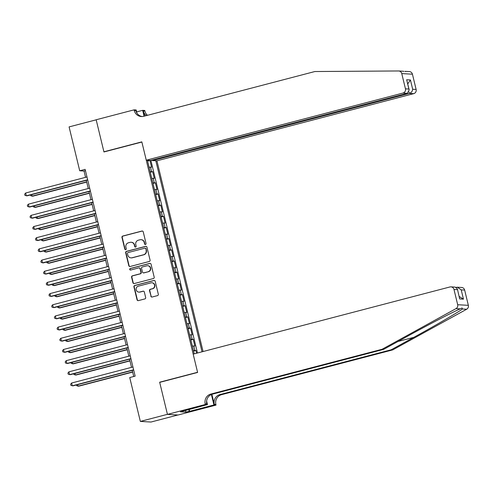 <?xml version="1.0" encoding="UTF-8"?>
<svg xmlns="http://www.w3.org/2000/svg" width="493" height="493" viewBox="0 0 493 493"><rect width="100%" height="100%" fill="white"/><g stroke="black" fill="none" stroke-linecap="round" stroke-linejoin="round"><path stroke-width="0.74" d="M145.497 244.485A0.795 0.764 -86.7 0 0 146.051 243.517L143.235 231.864A1.134 1.097 -86.7 0 0 141.904 231.044L122.763 236.048A1.134 1.097 -86.7 0 0 121.962 237.429L124.784 249.082A0.795 0.764 -86.7 0 0 125.715 249.655A0.795 0.764 -86.7 0 0 126.276 248.694L125.906 247.184A3.624 3.506 -86.7 0 1 128.463 242.784L130.06 242.365A3.624 3.506 -86.7 0 1 134.312 244.99L134.675 246.494A0.795 0.764 -86.7 0 0 135.606 247.067A0.795 0.764 -86.7 0 0 136.16 246.106L135.797 244.596A3.624 3.506 -86.7 0 1 138.354 240.196L139.944 239.783A3.624 3.506 -86.7 0 1 144.196 242.402L144.566 243.912A0.795 0.764 -86.7 0 0 145.497 244.485M150.827 296.194A1.134 1.097 -86.7 0 0 152.152 297.014L157.526 295.609A1.134 1.097 -86.7 0 0 158.321 294.235L155.19 281.287A1.134 1.097 -86.7 0 0 153.859 280.468L134.718 285.478A1.134 1.097 -86.7 0 0 133.923 286.852L137.054 299.793A1.134 1.097 -86.7 0 0 138.385 300.613L144.868 298.918A1.134 1.097 -86.7 0 0 145.669 297.544L144.326 292.004A1.134 1.097 -86.7 0 0 143.001 291.184L139.784 292.022A3.026 2.933 -86.7 0 1 136.154 289.385A3.026 2.933 -86.7 0 1 138.36 286.156L150.963 282.859A3.026 2.933 -86.7 0 1 154.592 285.502A3.026 2.933 -86.7 0 1 152.38 288.732L150.285 289.28A1.134 1.097 -86.7 0 0 149.484 290.654L151.111 296.213A1.134 1.097 -86.7 0 0 151.967 297.045M160.219 382.235L159.658 382.198L167.429 414.336L140.345 421.416L151.012 422.033L177.924 414.989M159.658 382.198L197.576 372.283L141.873 142.033L103.955 151.955L96.178 119.817L69.094 126.904L79.712 170.775L84.032 171.022L85.56 177.338M140.345 421.416L129.733 377.552L135.15 376.134L85.129 169.358L79.712 170.775M149.268 261.487A1.134 1.097 -86.7 0 0 150.069 260.113L146.932 247.166A1.134 1.097 -86.7 0 0 145.608 246.346L126.467 251.356A1.134 1.097 -86.7 0 0 125.666 252.73L128.796 265.678A1.134 1.097 -86.7 0 0 130.127 266.497L149.268 261.487M151.061 264.23L154.192 277.171A1.134 1.097 -86.7 0 1 153.397 278.551L134.256 283.555A1.134 1.097 -86.7 0 1 132.925 282.736L131.588 277.195A1.134 1.097 -86.7 0 1 132.383 275.821L140.148 273.788A1.134 1.097 -86.7 0 0 140.943 272.413L140.055 268.74A1.134 1.097 -86.7 0 0 138.724 267.921L130.645 270.035A0.795 0.764 -86.7 0 1 129.696 269.344A0.795 0.764 -86.7 0 1 130.275 268.5L149.73 263.41A1.134 1.097 -86.7 0 1 151.061 264.23M196.584 353.228L195.924 350.492L193.558 351.108M193.435 350.597A4.616 0.345 -13.6 0 1 194.871 350.431L193.786 345.963L194.84 346.024L193.219 339.313L190.859 339.936M190.729 339.418A4.616 0.345 -13.6 0 1 192.165 339.258L191.081 334.784L192.134 334.846L190.514 328.141L188.153 328.757M188.03 328.246A4.616 0.345 -13.6 0 1 189.46 328.079L188.381 323.605L189.429 323.667L187.808 316.962L185.448 317.578M185.325 317.067A4.616 0.345 -13.6 0 1 186.755 316.9L185.676 312.433L186.73 312.488L185.103 305.783L182.743 306.399M182.62 305.888A4.616 0.345 -13.6 0 1 184.055 305.722L182.971 301.254L184.025 301.315L182.404 294.604L180.037 295.227M179.914 294.709A4.616 0.345 -13.6 0 1 181.35 294.549L180.265 290.075L181.319 290.137L179.698 283.432L177.338 284.048M177.215 283.537A4.616 0.345 -13.6 0 1 178.645 283.37L177.566 278.896L178.614 278.958L176.993 272.253L174.633 272.869M174.51 272.358A4.616 0.345 -13.6 0 1 175.939 272.191L174.861 267.724L175.909 267.779L174.288 261.074L171.928 261.691M171.804 261.179A4.616 0.345 -13.6 0 1 173.234 261.013L172.156 256.545L173.209 256.606L171.582 249.902L169.222 250.518M169.099 250.006A4.616 0.345 -13.6 0 1 170.535 249.84L169.45 245.366L170.504 245.428L168.883 238.723L166.523 239.339M166.394 238.828A4.616 0.345 -13.6 0 1 167.83 238.661L166.745 234.193L167.799 234.249L166.178 227.544L163.818 228.16M163.694 227.649A4.616 0.345 -13.6 0 1 165.124 227.483L164.046 223.015L165.093 223.076L163.473 216.365L161.112 216.988M160.989 216.47A4.616 0.345 -13.6 0 1 162.419 216.31L161.34 211.836L162.394 211.898L160.767 205.193L158.407 205.809M158.284 205.298A4.616 0.345 -13.6 0 1 159.72 205.131L158.635 200.657L159.689 200.719L158.068 194.014L155.702 194.63M155.578 194.119A4.616 0.345 -13.6 0 1 157.014 193.952L155.93 189.485L156.984 189.54L155.363 182.835L153.003 183.451M152.873 182.94A4.616 0.345 -13.6 0 1 154.309 182.774L153.224 178.306L154.278 178.367L152.657 171.656L151.604 171.601A4.616 0.345 166.4 0 0 150.174 171.761M150.297 172.279L152.657 171.656M203.073 351.534L156.928 160.81L413.682 93.652L409.375 93.405L409.024 91.951M202.031 351.805L155.806 160.743M147.389 160.262L194.224 353.845M197.477 352.994L150.92 160.539L149.952 160.484L151.573 167.189L150.525 167.127A4.616 0.345 166.4 0 0 149.089 167.293M154.309 182.774L155.363 182.835M157.014 193.952L158.068 194.014M159.72 205.131L160.767 205.193M162.419 216.31L163.473 216.365M165.124 227.483L166.178 227.544M167.83 238.661L168.883 238.723M170.535 249.84L171.582 249.902M173.234 261.013L174.288 261.074M175.939 272.191L176.993 272.253M178.645 283.37L179.698 283.432M181.35 294.549L182.404 294.604M184.055 305.722L185.103 305.783M186.755 316.9L187.808 316.962M189.46 328.079L190.514 328.141M192.165 339.258L193.219 339.313M194.871 350.431L195.924 350.492M147.98 160.299L147.432 160.441M86.287 180.346L88.265 188.517M88.993 191.524L90.971 199.69M91.698 202.703L93.676 210.868M94.403 213.876L96.375 222.047M97.109 225.054L99.081 233.22M99.808 236.233L101.786 244.399M102.513 247.412L104.491 255.577M105.219 258.585L107.197 266.756M107.924 269.763L109.896 277.929M110.629 280.942L112.601 289.108M113.328 292.121L115.307 300.286M116.034 303.294L118.012 311.459M118.739 314.472L120.711 322.638M121.444 325.651L123.416 333.816M124.144 336.824L126.122 344.995M126.849 348.003L128.827 356.168M129.554 359.181L131.532 367.347M132.26 370.36L133.745 376.498M85.443 170.652L84.032 171.022M147.592 161.1L149.952 160.484M150.92 160.539L152.516 160.12M153.224 178.306A4.616 0.345 166.4 0 0 151.795 178.472M155.93 189.485A4.616 0.345 166.4 0 0 154.5 189.645M158.635 200.657A4.616 0.345 166.4 0 0 157.205 200.824M161.34 211.836A4.616 0.345 166.4 0 0 159.905 212.002M164.046 223.015A4.616 0.345 166.4 0 0 162.61 223.181M166.745 234.193A4.616 0.345 166.4 0 0 165.315 234.354M169.45 245.366A4.616 0.345 166.4 0 0 168.021 245.532M172.156 256.545A4.616 0.345 166.4 0 0 170.72 256.711M174.861 267.724A4.616 0.345 166.4 0 0 173.425 267.884M177.566 278.896A4.616 0.345 166.4 0 0 176.13 279.063M180.265 290.075A4.616 0.345 166.4 0 0 178.836 290.241M182.971 301.254A4.616 0.345 166.4 0 0 181.541 301.42M185.676 312.433A4.616 0.345 166.4 0 0 184.24 312.593M188.381 323.605A4.616 0.345 166.4 0 0 186.946 323.772M191.081 334.784A4.616 0.345 166.4 0 0 189.651 334.95M193.786 345.963A4.616 0.345 166.4 0 0 192.356 346.129M145.41 244.497A0.795 0.764 -86.7 0 1 144.85 243.924L144.486 242.414A3.624 3.506 -86.7 0 0 141.294 239.69L141.004 239.672M131.113 242.26L131.403 242.279A3.624 3.506 -86.7 0 1 134.595 245.003L134.965 246.512A0.795 0.764 -86.7 0 0 135.52 247.085M142.378 231.032A1.134 1.097 -86.7 0 0 142.194 231.063L123.053 236.067A1.134 1.097 -86.7 0 0 122.252 237.441L125.074 249.101A0.795 0.764 -86.7 0 0 125.629 249.674M146.082 246.334A1.134 1.097 -86.7 0 0 145.897 246.364L126.756 251.375A1.134 1.097 -86.7 0 0 125.955 252.749L129.086 265.69A1.134 1.097 -86.7 0 0 129.942 266.528M145.737 248.762A0.795 0.764 -86.7 0 0 144.806 248.189L128.007 252.582A0.795 0.764 -86.7 0 0 127.447 253.55L127.835 255.14A3.624 3.506 -86.7 0 0 132.087 257.759L143.568 254.758A3.624 3.506 -86.7 0 0 146.125 250.352L146.027 248.78A0.795 0.764 -86.7 0 0 145.33 248.182L145.041 248.17M131.027 257.864L131.317 257.882A3.624 3.506 -86.7 0 0 132.37 257.777L132.087 257.759M146.027 248.78L146.409 250.37A3.624 3.506 -86.7 0 1 143.857 254.77L132.37 257.777M139.057 267.89L139.346 267.902A1.134 1.097 -86.7 0 1 140.345 268.759L141.232 272.432A1.134 1.097 -86.7 0 1 140.437 273.806L132.672 275.84A1.134 1.097 -86.7 0 0 131.877 277.214L133.215 282.754A1.134 1.097 -86.7 0 0 134.071 283.586M150.205 263.391A1.134 1.097 -86.7 0 0 150.02 263.422L130.565 268.512A0.795 0.764 -86.7 0 0 130.559 270.053M148.202 271.686A3.026 2.933 -86.7 0 0 147.666 265.727A3.026 2.933 -86.7 0 0 146.785 265.813L142.341 266.978A1.134 1.097 -86.7 0 0 141.546 268.352L142.434 272.025A1.134 1.097 -86.7 0 0 143.765 272.845L148.492 271.698A3.026 2.933 -86.7 0 0 147.955 265.739L147.666 265.727M143.432 272.875L143.722 272.894A1.134 1.097 -86.7 0 0 144.048 272.863L143.765 272.845M148.492 271.698L144.048 272.863M151.844 282.772L152.134 282.791A3.026 2.933 -86.7 0 1 152.67 288.744L150.568 289.292A1.134 1.097 -86.7 0 0 149.773 290.673L151.111 296.213M138.897 292.115L139.186 292.127A3.026 2.933 -86.7 0 0 140.067 292.041L139.784 292.022M143.469 291.172A1.134 1.097 -86.7 0 0 143.284 291.203L140.067 292.041M154.334 280.455A1.134 1.097 -86.7 0 0 154.149 280.486L135.008 285.49A1.134 1.097 -86.7 0 0 134.213 286.864L137.344 299.812A1.134 1.097 -86.7 0 0 138.194 300.644M31.712 194.624L32.082 196.134L32.803 196.177L86.706 182.077M30.504 194.938L30.683 195.678L32.082 196.134L86.657 181.862M87.643 179.766L26.314 195.807L25.642 193.009L86.965 176.969M87.699 179.982L27.035 195.844L24.921 195.345L24.65 194.23L25.642 193.009M402.726 71.214L403.995 71.362M405.499 71.584L404.956 71.337M152.473 159.948L152.62 160.564L409.375 93.405C411.335 92.678 412.438 91.297 412.678 89.251L416.123 89.449L412.431 74.19L401.764 73.58A3.457 3.352 -86.7 0 0 398.504 70.967L314.879 71.528L143.709 116.299A8.073 7.814 93.3 0 1 134.232 110.463L134.084 109.847L96.166 119.762L103.912 151.789L104.473 151.819M152.62 160.564L156.928 160.81M103.912 151.789L141.83 141.867L146.267 160.2L403.015 93.041A3.457 3.352 -86.7 0 0 405.456 88.839L401.764 73.58M136.641 111.911L142.662 110.333L144.751 110.457L144.899 111.073A8.073 7.814 93.3 0 0 147.487 115.313M134.084 109.847L136.173 109.964L136.943 113.15M146.267 160.2L150.575 160.447L407.329 93.288L403.015 93.041M144.554 116.077L143.321 110.98L144.899 111.073M144.079 116.206L142.662 110.333M405.16 71.343L409.381 71.584A3.457 3.352 93.3 0 1 412.431 74.19M416.123 89.449A3.457 3.352 93.3 0 1 413.682 93.652M142.144 116.539A8.073 7.814 93.3 0 1 135.809 110.549L134.232 110.463M146.384 115.602A8.073 7.814 93.3 0 1 143.321 110.98M405.456 88.839L408.9 89.036L409.208 89.874L407.329 93.288M408.9 89.036L406.657 79.755L409.208 89.874M406.657 79.755L410.435 79.971L407.76 83.896M392.736 349.888L391.159 349.796L413.83 337.335C435.572 325.423 458.527 312.038 462.446 308.994L462.12 307.977L460.215 308.864C453.363 311.742 427.906 324.986 406.318 336.904L383.653 349.371L212.483 394.141A8.073 7.814 -86.7 0 0 206.789 403.946L205.211 403.859L205.359 404.476L167.447 414.391L159.695 382.371L197.613 372.449L193.182 354.122L449.93 286.963A3.457 3.352 -86.7 0 1 453.991 289.465L457.683 304.723L468.35 305.333A3.457 3.352 93.3 0 1 466.668 309.234L392.736 349.888L221.567 394.659A8.073 7.814 -86.7 0 0 215.879 404.47L216.026 405.086L178.109 415.001L167.447 414.391M383.653 349.371L382.069 349.278L210.905 394.049A8.073 7.814 -86.7 0 0 205.211 403.859M211.867 394.326L214.301 404.377A8.073 7.814 -86.7 0 1 219.989 394.573L391.159 349.796M464.659 290.075L461.214 289.878L457.338 287.228L461.608 287.468A3.457 3.352 93.3 0 1 464.659 290.075L468.35 305.333M460.215 308.864L456 308.624L382.069 349.278M189.201 409.369L189.669 411.31L189.207 411.285L188.77 409.48M183.612 410.829L180.395 411.815L185.96 412.136L189.207 411.285M183.649 410.965L207.454 404.593L205.359 404.476M216.026 405.086L213.937 404.963L211.411 394.511M189.669 411.31L213.937 404.963M456.173 287.357L457.338 287.228M206.604 401.099L207.454 404.593M456 308.624A3.457 3.352 -86.7 0 0 457.683 304.723M185.96 412.136L185.522 410.33M461.214 289.878L463.457 299.152L459.193 296.484M463.457 299.152L459.679 298.937L457.356 288.892L455.212 287.105L450.941 286.858M459.679 298.937L457.356 288.892M34.418 205.803L34.787 207.313L35.508 207.356L89.412 193.256M33.21 206.117L33.388 206.857L34.787 207.313L89.362 193.034M37.123 216.975L37.486 218.491L38.207 218.528L92.117 204.429M35.915 217.29L36.094 218.029L37.486 218.491L92.062 204.213M39.828 228.154L40.192 229.664L40.913 229.707L94.822 215.607M38.62 228.469L38.799 229.208L40.192 229.664L94.767 215.392M42.534 239.333L42.897 240.843L43.618 240.886L97.522 226.786M41.326 239.647L41.504 240.387L42.897 240.843L97.472 226.57M90.348 190.939L29.019 206.98L28.341 204.188L89.671 188.147M90.398 191.155L29.74 207.023L27.626 206.524L27.355 205.408L28.341 204.188M93.054 202.118L31.725 218.159L31.047 215.367L92.376 199.326M93.103 202.333L32.446 218.202L30.326 217.703L30.061 216.587L31.047 215.367M95.759 213.296L34.43 229.337L33.752 226.54L95.081 210.499M95.808 213.512L35.151 229.381L33.031 228.881L32.76 227.76L33.752 226.54M98.458 224.469L37.129 240.516L36.457 237.718L97.787 221.677M98.514 224.685L37.85 240.553L35.736 240.054L35.465 238.939L36.457 237.718M45.233 250.506L45.602 252.022L46.324 252.065L100.227 237.959M44.025 250.826L44.204 251.566L45.602 252.022L100.178 237.743M101.164 235.648L39.834 251.689L39.157 248.897L100.486 232.856M101.219 235.864L40.555 251.732L38.442 251.233L38.171 250.117L39.157 248.897M47.938 261.684L48.302 263.2L49.023 263.237L102.932 249.138M46.73 261.999L46.909 262.738L48.302 263.2L102.883 248.922M103.869 246.827L42.54 262.868L41.862 260.076L103.191 244.029M103.918 247.042L43.261 262.911L41.147 262.412L40.876 261.29L41.862 260.076M50.643 272.863L51.007 274.373L51.728 274.416L105.638 260.316M49.436 273.177L49.614 273.917L51.007 274.373L105.582 260.101M106.574 258.005L45.245 274.046L44.567 271.249L105.896 255.208M106.624 258.221L45.966 274.083L43.846 273.584L43.581 272.469L44.567 271.249M53.349 284.042L53.712 285.552L54.433 285.595L108.343 271.495M52.141 284.356L52.32 285.096L53.712 285.552L108.287 271.279M109.273 269.178L47.95 285.219L47.273 282.427L108.602 266.386M109.329 269.394L48.665 285.262L46.552 284.763L46.28 283.648L47.273 282.427M56.048 295.215L56.418 296.731L57.139 296.768L111.042 282.668M54.84 295.535L55.019 296.275L56.418 296.731L110.993 282.452M111.979 280.357L50.65 296.398L49.978 293.606L111.307 277.565M112.034 280.572L51.371 296.441L49.257 295.942L48.986 294.826L49.978 293.606M58.753 306.393L59.123 307.903L59.844 307.946L113.747 293.846M57.545 306.708L57.724 307.447L59.123 307.903L113.698 293.631M114.684 291.536L53.355 307.577L52.677 304.779L114.006 288.738M114.74 291.751L54.076 307.62L51.962 307.121L51.691 305.999L52.677 304.779M61.459 317.572L61.822 319.082L62.543 319.125L116.453 305.025M60.251 317.886L60.429 318.626L61.822 319.082L116.397 304.81M117.389 302.708L56.06 318.755L55.382 315.958L116.712 299.917M117.439 302.93L56.781 318.792L54.668 318.293L54.396 317.178L55.382 315.958M64.164 328.745L64.528 330.261L65.249 330.304L119.158 316.204M62.956 329.065L63.135 329.805L64.528 330.261L119.103 315.982M120.095 313.887L58.766 329.928L58.088 327.136L119.417 311.095M120.144 314.103L59.487 329.971L57.367 329.472L57.096 328.356L58.088 327.136M66.869 339.923L67.233 341.439L67.954 341.476L121.863 327.377M65.661 340.238L65.84 340.977L67.233 341.439L121.808 327.161M122.794 325.066L61.465 341.107L60.793 338.315L122.122 322.274M122.849 325.281L62.186 341.15L60.072 340.651L59.801 339.529L60.793 338.315M69.568 351.102L69.938 352.612L70.659 352.655L124.563 338.555M68.361 351.417L68.539 352.156L69.938 352.612L124.513 338.34M125.499 336.244L64.17 352.285L63.498 349.488L124.821 333.447M125.555 336.46L64.891 352.329L62.777 351.829L62.506 350.708L63.498 349.488M72.274 362.281L72.644 363.791L73.365 363.834L127.268 349.734M71.066 362.595L71.245 363.335L72.644 363.791L127.219 349.519M128.205 347.417L66.875 363.464L66.198 360.666L127.527 344.625M128.254 347.633L67.596 363.501L65.483 363.002L65.212 361.887L66.198 360.666M74.979 373.454L75.343 374.97L76.064 375.013L129.973 360.907M73.771 373.774L73.95 374.514L75.343 374.97L129.918 360.691M130.91 358.596L69.581 374.637L68.903 371.845L130.232 355.804M130.959 358.812L70.302 374.68L68.182 374.181L67.917 373.065L68.903 371.845M77.684 384.632L78.048 386.148L78.769 386.185L132.679 372.086M76.477 384.947L76.655 385.686L78.048 386.148L132.623 371.87M133.615 369.775L72.286 385.816L71.608 383.024L132.937 366.977M133.665 369.99L73.007 385.859L70.887 385.36L70.616 384.238L71.608 383.024M151.604 171.601L150.525 167.127M410.435 79.971L412.678 89.251M413.83 337.335L398.017 341.47M212.483 394.141L210.905 394.049M219.989 394.573L221.567 394.659M457.436 289.662L453.991 289.465M466.668 309.234L462.446 308.994M214.301 404.377L215.879 404.47M398.714 70.974L402.978 71.22"/></g></svg>

